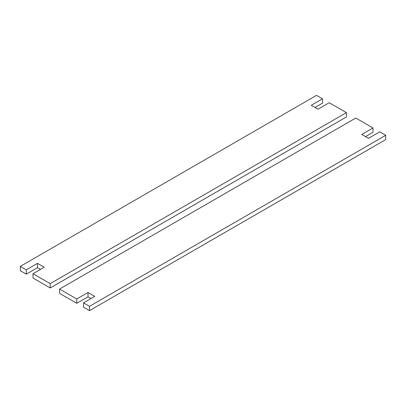 <?xml version="1.0" encoding="UTF-8"?>
<svg xmlns="http://www.w3.org/2000/svg" width="406" height="406" viewBox="0 0 406 406"><rect width="100%" height="100%" fill="white"/><g stroke="black" fill="none" stroke-linecap="round" stroke-linejoin="round"><path stroke-width="0.61" d="M90.985 298.547L87.995 296.822L87.995 292.503L94.725 296.39L83.504 302.866L83.504 307.185L89.493 310.641L89.493 306.322L385.7 135.305L379.717 131.854L368.496 138.329L361.766 134.442L372.982 127.966L372.982 132.285L365.501 136.604M87.995 296.822L76.775 303.297L76.775 298.978L87.995 292.503M76.775 303.297L59.57 293.365L59.57 289.047L76.775 298.978M385.7 135.305L385.7 139.623L89.493 310.641M83.504 302.866L89.493 306.322M372.982 127.966L355.778 118.034L59.57 289.047M37.504 263.352L37.504 267.671L26.283 274.146L26.283 269.828L37.504 263.352L44.234 267.239L33.018 273.715L33.018 278.034L50.222 287.966L50.222 283.647L346.43 112.635L329.225 102.703L318.005 109.178L311.275 105.291L322.496 98.815L316.507 95.359L20.3 266.377L26.283 269.828M40.498 269.396L37.504 267.671M33.018 273.715L50.222 283.647M322.496 98.815L322.496 103.134L315.015 107.453M26.283 274.146L20.3 270.695L20.3 266.377M346.43 112.635L346.43 116.953L50.222 287.966"/></g></svg>
